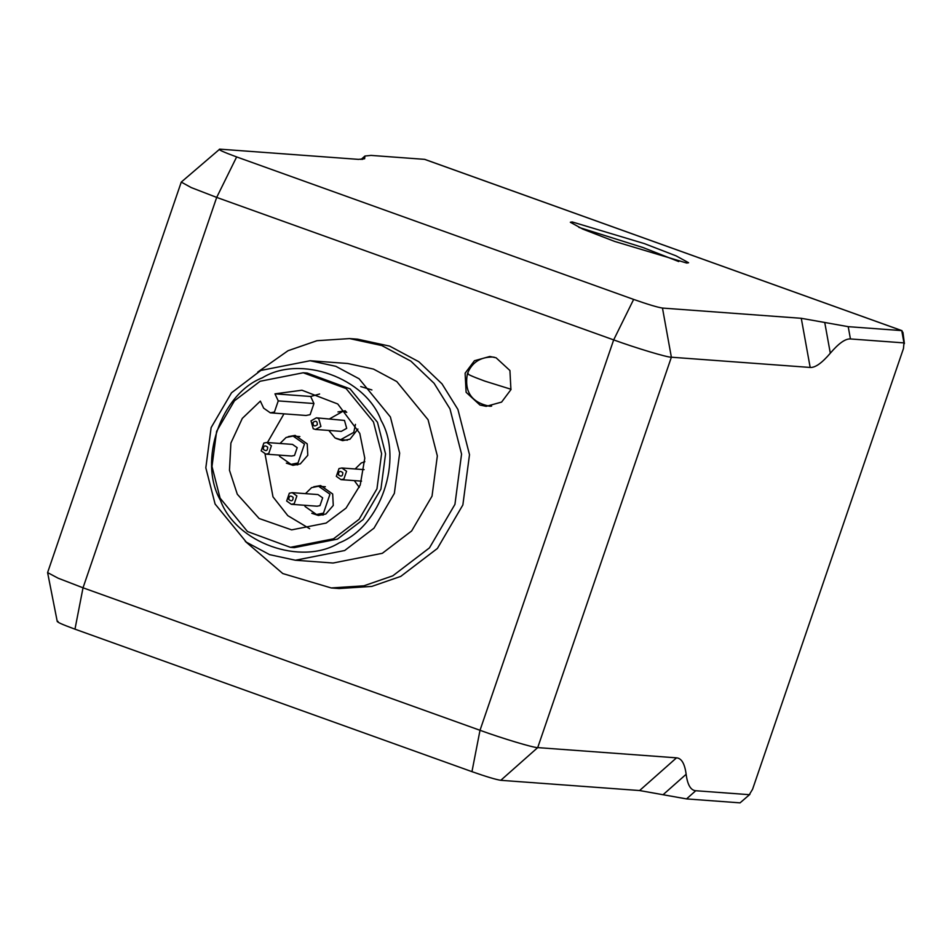<?xml version="1.0" encoding="UTF-8"?>
<svg xmlns="http://www.w3.org/2000/svg" width="952" height="952" viewBox="0 0 952 952"><rect width="100%" height="100%" fill="white"/><g stroke="black" fill="none" stroke-linecap="round" stroke-linejoin="round"><path stroke-width="1.43" d="M313.041 422.39C315.969 420.356 317.397 421.165 317.29 424.782C314.362 426.817 312.946 426.02 313.041 422.39M311.007 420.843L316.385 417.821L318.706 418.523L320.919 426.448L315.528 429.459L313.22 428.757L311.007 420.843M316.385 417.821L344.481 420.427L346.695 428.352L341.304 431.363L315.528 429.459M329.666 418.809L342.779 411.419L346.754 412.335M355.465 424.378L353.787 432.351L340.697 439.681L335.08 437.968L328.797 430.447M263.311 449.344C263.418 445.714 264.882 444.989 267.69 447.166C267.583 450.796 266.12 451.522 263.311 449.344M261.181 450.855L263.847 443.061L266.727 442.502L271.403 445.774L268.738 453.568L265.87 454.128L261.181 450.855M266.727 442.502L292.502 444.394L297.179 447.678L294.513 455.472L291.645 456.032L265.87 454.128M279.995 443.477L286.135 437.456L293.109 436.087L304.485 444.048L298.012 462.969L291.026 464.35L279.65 456.377L279.138 455.115M288.789 499.514C288.896 495.885 290.36 495.159 293.168 497.337C293.061 500.966 291.598 501.692 288.789 499.514M286.659 501.014L289.325 493.231L292.193 492.66L296.881 495.944L294.216 503.727L291.336 504.298L286.659 501.014M292.193 492.66L317.98 494.564L322.657 497.837L319.991 505.631L317.111 506.202L291.336 504.298M305.473 493.636L311.613 487.626L318.587 486.246L329.963 494.207L323.49 513.14L316.504 514.508L305.128 506.547L304.616 505.274M338.448 474.846C338.555 471.216 340.019 470.49 342.827 472.668C342.72 476.286 341.268 477.012 338.448 474.846M336.318 476.345L338.995 468.562L341.863 467.991L346.552 471.276L343.874 479.058L341.006 479.63L336.318 476.345M359.309 487.341L354.275 480.605M355.132 468.967L361.272 462.958L364.771 461.779M686.725 263.05L614.587 241.403L582.791 229.111L570.319 222.244L572.2 221.947L644.337 243.593L676.134 255.886L688.605 262.74L686.725 263.05M578.84 227.361L642.981 247.532L678.74 261.562M363.426 462.101L364.783 461.577M337.96 411.942L345.302 410.776M357.904 429.066L350.003 439.193L342.613 440.657L335.997 438.444M313.767 486.769L320.634 485.568L332.676 493.993L333.271 505.464L325.822 514.032L318.42 515.484L311.804 513.283M288.289 436.611L295.156 435.397L307.198 443.834L307.793 455.294L300.344 463.862L292.954 465.326L286.338 463.124M260.36 401.101L263.644 408.158L270.332 412.835L274.438 412.026L278.246 400.899L274.961 393.842L301.939 390.225L337.758 403.981L359.785 433.386L364.783 458.162L360.225 485.032L346.04 508.106L326.131 523.076L291.645 529.871L259.123 518.495L237.298 494.231L229.468 470.252L230.896 443.037L242.308 418.392L260.36 401.101M283.97 413.846L267.441 442.549M265.037 454.009L272.998 496.861L287.801 515.651L309.674 528.729M319.61 393.997L310.661 396.472L313.946 403.529L310.126 414.667L306.02 415.477L270.332 412.835M274.961 393.842L310.661 396.472M220.102 498.146L211.987 466.468L216.628 431.28L234.466 400.816L260.122 381.264L303.224 372.767L346.123 388.571L373.481 421.962L381.597 453.628L376.956 488.816L359.118 519.28L333.474 538.832L290.36 547.329L247.46 531.525L220.102 498.146M303.224 372.767L307.198 373.053L350.098 388.856L377.456 422.248L385.56 453.925L380.919 489.114L363.093 519.566L337.436 539.13L294.323 547.626L290.36 547.329M215.093 504.024L246.366 542.176L269.642 554.659L295.394 560.24L344.66 550.53L373.981 528.182L394.354 493.374L399.661 453.152L390.391 416.952L359.13 378.801L335.842 366.318L310.102 360.737L260.824 370.447L231.514 392.795L211.13 427.603L205.822 467.825L215.093 504.024M220.424 500.252C197.814 461.196 220.876 393.866 262.335 377.813C300.368 354.37 365.687 377.813 381.097 420.439C403.707 459.483 380.645 526.825 339.186 542.878C301.153 566.309 235.834 542.866 220.424 500.252M310.102 360.737L347.777 363.509L373.517 369.09L396.805 381.573L428.067 419.737L437.337 455.925L432.029 496.147L411.657 530.954L382.335 553.302L333.057 563.025L295.394 560.24M371.911 389.951L360.725 386.548M257.766 372.042L288.028 350.717L316.957 340.709L349.61 338.579L381.788 345.552L410.895 361.153L434.076 383.275L449.975 408.848L461.565 454.092L454.937 504.37L429.459 547.876L392.807 575.817L363.878 585.813L331.225 587.955L282.792 573.556L245.283 541.379M349.61 338.579L357.547 339.162L389.713 346.135L418.832 361.736L442.002 383.858L457.912 409.431L469.503 454.687L462.862 504.953L437.396 548.459L400.744 576.4L371.804 586.408L339.15 588.538L331.225 587.955M848.208 326.667L824.741 322.478L830.311 353.204C838.676 343.351 845.388 338.603 850.433 338.948L903.972 342.898L904.4 343.589L902.972 332.569L901.746 330.606L848.208 326.667L850.433 338.948M830.311 353.204C821.933 363.045 815.233 367.805 810.176 367.448L801.275 318.301L824.741 322.478M801.275 318.301L662.473 308.067C657.427 307.282 647.824 304.39 633.639 299.416L236.643 156.925C223.22 151.999 217.58 149.404 219.71 149.143L181.261 182.094L191.245 187.58L216.687 197.409L613.671 339.9C635.805 347.992 667.542 357.524 671.374 357.214L810.176 367.448M676.515 757.84C681.549 758.232 684.762 763.718 686.142 774.285L663.056 794.73L639.589 790.541L676.515 757.84L537.713 747.606C533.882 747.903 502.144 738.383 480.01 730.291L83.026 587.8L58.155 578.209L47.6 572.592L181.261 182.094M362.51 159.412L364.783 157.389L364.925 156.033L371.066 155.402L424.604 159.353L901.746 330.606L903.972 342.898L903.472 348.515L752.568 789.267L749.295 794.682L695.757 790.731C690.724 790.338 687.511 784.853 686.142 774.285M749.902 794.361L740.061 802.857L749.902 794.361M364.783 157.389L364.64 158.746L358.511 159.377L219.71 149.143M58.024 621.394C55.894 621.644 61.535 624.238 74.97 629.165L471.954 771.656C486.139 776.642 495.742 779.521 500.788 780.307L639.589 790.541M663.056 794.73L686.523 798.906L740.061 802.857M510.926 389.63L501.597 402.089L486.174 406.349L479.939 405.028L466.111 392.295L465.111 373.196L474.441 360.737L489.852 356.476L496.099 357.797L509.927 370.53L510.926 389.63M511.045 389.273L484.865 381.121C471.656 376.278 466.099 373.731 468.194 373.47M491.637 406.123L488.9 406.076C471.288 402.208 464.136 391.379 467.444 373.589C471.918 362.522 480.272 357.012 492.517 357.036L494.302 357.238M278.246 400.899L313.946 403.529M500.788 780.307L537.713 747.606L671.374 357.214L662.473 308.067M686.523 798.906L695.757 790.731M633.639 299.416L613.671 339.9L480.01 730.291L471.954 771.656M236.643 156.925L216.687 197.409L83.026 587.8L74.97 629.165M346.147 411.657L342.779 411.419M347.456 440.181L340.697 439.681M299.868 436.587L293.109 436.087M297.786 464.85L291.026 464.35M325.346 486.746L318.587 486.246M323.263 515.008L316.504 514.508M364.116 469.633L341.863 467.991M361.558 481.141L341.006 479.63M364.925 156.033L361.034 159.484M901.984 330.665L424.842 159.4M57.263 621.573L47.6 572.592M488.888 406.135L490.613 406.254"/></g></svg>

